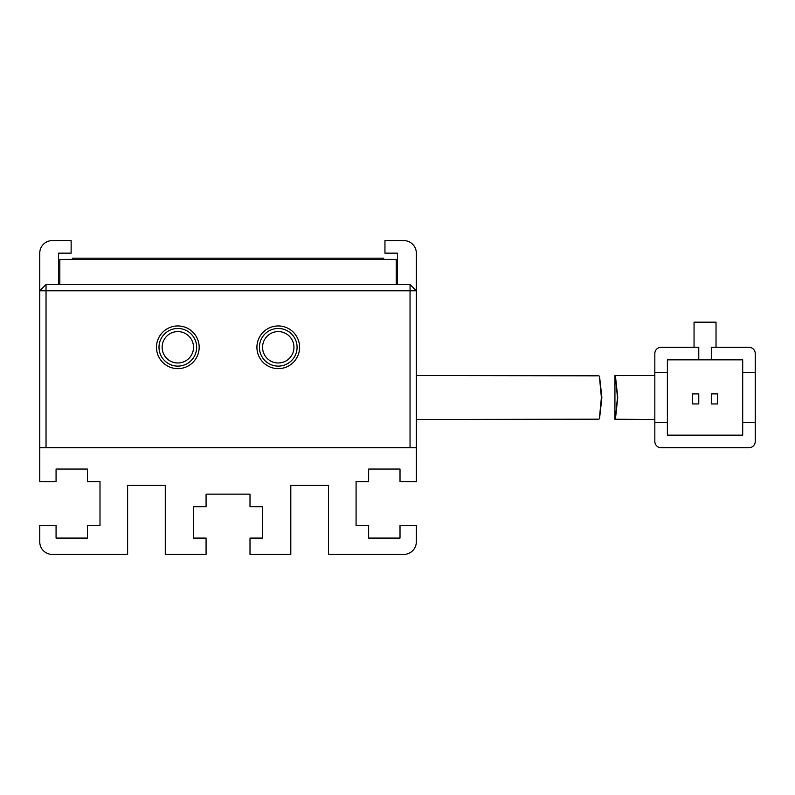 <?xml version="1.0" encoding="UTF-8"?>
<svg xmlns="http://www.w3.org/2000/svg" width="795" height="795" viewBox="0 0 795 795"><rect width="100%" height="100%" fill="white"/><g stroke="black" fill="none" stroke-linecap="round" stroke-linejoin="round"><path stroke-width="1.19" d="M299.586 347.286A21.336 21.336 0 0 1 278.25 368.632A21.336 21.336 0 0 1 256.914 347.286A21.336 21.336 0 0 1 278.25 325.95A21.336 21.336 0 0 1 299.586 347.286M259.418 347.286A18.832 18.832 0 0 0 278.25 366.117A18.832 18.832 0 0 0 297.082 347.286A18.832 18.832 0 0 0 278.25 328.464A18.832 18.832 0 0 0 259.418 347.286M199.167 347.286A21.336 21.336 0 0 1 177.832 368.632A21.336 21.336 0 0 1 156.486 347.286A21.336 21.336 0 0 1 177.832 325.95A21.336 21.336 0 0 1 199.167 347.286M159 347.286A18.832 18.832 0 0 0 177.832 366.117A18.832 18.832 0 0 0 196.653 347.286A18.832 18.832 0 0 0 177.832 328.464A18.832 18.832 0 0 0 159 347.286M262.559 347.286A15.691 15.691 0 0 0 278.25 362.977A15.691 15.691 0 0 0 293.941 347.286A15.691 15.691 0 0 0 278.25 331.595A15.691 15.691 0 0 0 262.559 347.286M162.14 347.286A15.691 15.691 0 0 0 177.832 362.977A15.691 15.691 0 0 0 193.523 347.286A15.691 15.691 0 0 0 177.832 331.595A15.691 15.691 0 0 0 162.14 347.286M410.051 290.801L46.031 290.801L46.031 447.714L410.051 447.714L410.051 284.531L46.031 284.531L46.031 290.801L39.75 290.801L39.75 447.714L416.332 447.714L416.332 290.801L410.051 290.801M46.031 284.531L39.75 290.801L39.75 253.148A12.551 12.551 0 0 1 52.301 240.597L71.133 240.597L71.133 253.148L58.582 253.148L58.582 284.531M397.5 284.531L397.5 253.148L384.949 253.148L384.949 240.597L403.781 240.597A12.551 12.551 0 0 1 416.332 253.148L416.332 290.801L410.051 284.531M601.398 397.5C598.665 369.158 598.814 369.158 601.865 397.5C598.814 425.842 598.665 425.842 601.398 397.5C598.665 369.158 598.814 369.158 601.865 397.5C598.814 425.842 598.665 425.842 601.398 397.5M598.923 375.816L416.332 375.528M416.332 419.472L598.923 419.194M654.832 375.528L614.962 375.528L614.903 419.243M617.745 397.5C614.754 369.158 614.664 369.158 617.476 397.5C614.664 425.842 614.754 425.842 617.745 397.5M654.832 441.434A6.281 6.281 0 0 0 661.102 447.714L748.969 447.714A6.281 6.281 0 0 0 755.25 441.434L755.25 422.602L742.699 422.602L742.699 435.153L667.383 435.153L667.383 422.602L654.832 422.602L654.832 441.434L654.832 353.566A6.281 6.281 0 0 1 661.102 347.286L698.765 347.286L698.765 359.847L667.383 359.847L667.383 372.398L654.832 372.398M755.25 353.566A6.281 6.281 0 0 0 748.969 347.286L711.316 347.286L711.316 359.847L742.699 359.847L742.699 372.398L755.25 372.398L755.25 353.566L755.25 422.602M716.027 347.286L716.027 322.184L694.055 322.184L694.055 347.286L661.102 347.286M661.102 447.714L748.969 447.714M667.383 372.398L667.383 422.602M742.699 422.602L742.699 372.398M698.765 359.847L711.316 359.847M717.597 403.94L717.597 393.903L711.316 393.903L711.316 403.94L717.597 403.94M698.765 403.94L698.765 393.903L692.485 393.903L692.485 403.94L698.765 403.94M614.913 419.243L654.832 419.472M59.834 284.531L59.834 259.418L396.248 259.418L396.248 284.531M416.332 447.714L416.332 481.601L400.014 481.601L400.014 469.05L368.632 469.05L368.632 481.601L356.081 481.601L356.081 525.535L368.632 525.535L368.632 538.086L400.014 538.086L400.014 525.535L416.332 525.535L416.332 541.852A12.551 12.551 0 0 1 403.781 554.403L328.464 554.403L328.464 485.367L290.801 485.367L290.801 554.403L250.008 554.403L250.008 538.086L262.559 538.086L262.559 506.703L250.008 506.703L250.008 494.152L206.074 494.152L206.074 506.703L193.523 506.703L193.523 538.086L206.074 538.086L206.074 554.403L165.28 554.403L165.28 485.367L127.617 485.367L127.617 554.403L52.301 554.403A12.551 12.551 0 0 1 39.75 541.852L39.75 525.535L56.067 525.535L56.067 538.086L87.45 538.086L87.45 525.535L100.001 525.535L100.001 481.601L87.45 481.601L87.45 469.05L56.067 469.05L56.067 481.601L39.75 481.601L39.75 447.714M72.385 259.418L72.385 258.166L383.697 258.166L383.697 259.418"/></g></svg>
